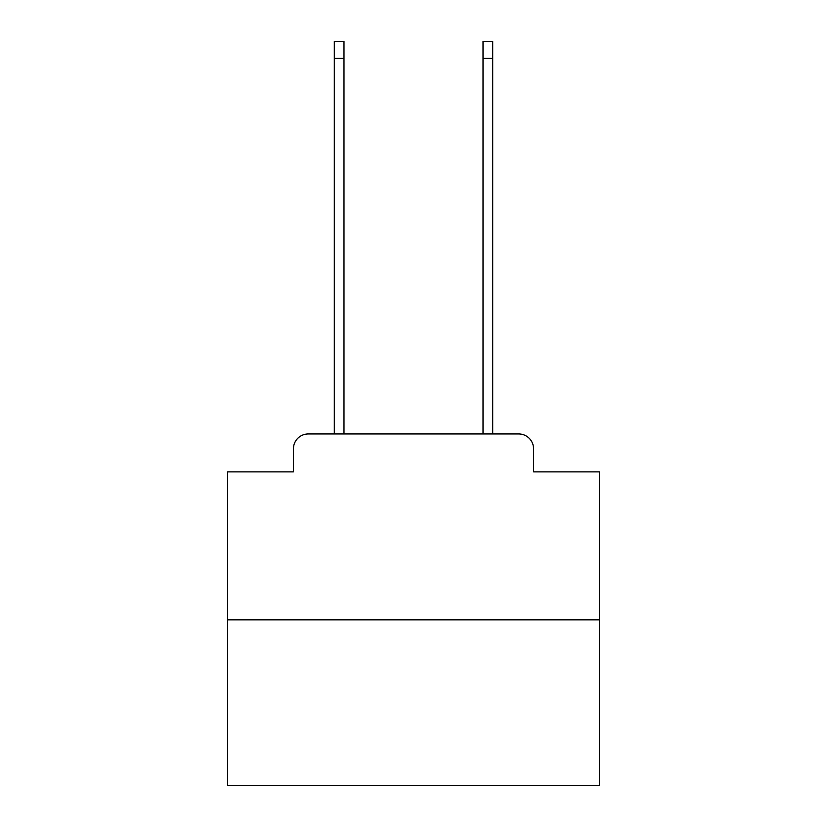 <?xml version="1.0" encoding="UTF-8"?>
<svg xmlns="http://www.w3.org/2000/svg" width="827" height="827" viewBox="0 0 827 827"><rect width="100%" height="100%" fill="white"/><g stroke="black" fill="none" stroke-linecap="round" stroke-linejoin="round"><path stroke-width="1.24" d="M293.42 448.823L293.42 471.866L293.42 448.823A14.876 14.876 0 0 1 308.285 433.948L334.315 433.948L334.315 41.35L343.98 41.35L343.98 433.948L355.507 433.948M599.389 619.837L227.611 619.837L227.611 785.65L599.389 785.65L599.389 471.866L533.58 471.866L533.58 448.823A14.876 14.876 0 0 0 518.715 433.948L308.285 433.948M227.611 619.837L227.611 471.866L293.42 471.866M471.493 433.948L483.02 433.948L483.02 41.35L492.685 41.35L492.685 433.948L518.715 433.948M533.58 471.866L533.58 448.823M334.315 58.448L343.98 58.448M492.685 58.448L483.02 58.448"/></g></svg>
